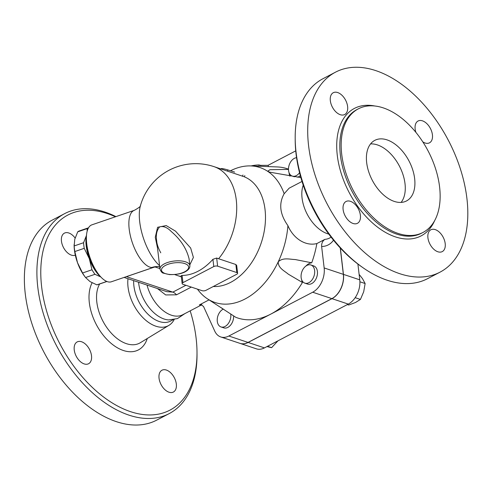 <?xml version="1.0" encoding="UTF-8"?>
<svg xmlns="http://www.w3.org/2000/svg" width="492" height="492" viewBox="0 0 492 492"><rect width="100%" height="100%" fill="white"/><g stroke="black" fill="none" stroke-linecap="round" stroke-linejoin="round"><path stroke-width="0.74" d="M370.562 143.916A34.188 20.738 -117.6 0 1 399.406 166.081A34.188 20.738 -117.6 0 1 401.115 202.409M366.669 162.643A34.188 20.738 -117.6 0 1 374.83 140.343A34.188 20.738 -117.6 0 1 409.043 161.044A34.188 20.738 -117.6 0 1 406.484 200.951A34.188 20.738 -117.6 0 1 382.222 193.707A34.188 20.738 -117.6 0 1 366.669 162.643M295.188 138.24L295.2 140.226A110.091 66.783 62.4 0 0 361.085 266.375L362.709 267.519A112.828 68.443 -117.6 0 1 295.188 138.24A112.828 68.443 -117.6 0 1 323.004 78.695L335.532 72.152A112.828 68.443 62.4 0 0 327.1 203.842A112.828 68.443 62.4 0 0 440.002 272.168A112.828 68.443 62.4 0 0 466.926 198.571A112.828 68.443 62.4 0 0 415.611 96.063A112.828 68.443 62.4 0 0 335.532 72.152M440.002 272.168L427.474 278.712A112.828 68.443 -117.6 0 1 362.709 267.519M439.596 186.972A69.747 42.312 62.4 0 0 407.868 123.609A69.747 42.312 62.4 0 0 358.367 108.824A69.747 42.312 62.4 0 0 353.158 190.238A69.747 42.312 62.4 0 0 422.948 232.47A69.747 42.312 62.4 0 0 439.596 186.972M415.888 132.348A12.306 7.466 -117.6 0 1 415.15 129.039A12.306 7.466 -117.6 0 1 418.083 121.007A12.306 7.466 -117.6 0 1 430.402 128.461A12.306 7.466 -117.6 0 1 429.485 142.828A12.306 7.466 -117.6 0 1 422.806 141.868M340.273 114.698A12.306 7.466 -117.6 0 1 331.036 103.923A12.306 7.466 -117.6 0 1 333.275 92.711A12.306 7.466 -117.6 0 1 345.593 100.165A12.306 7.466 -117.6 0 1 344.671 114.531A12.306 7.466 -117.6 0 1 340.273 114.698M360.384 215.281A12.306 7.466 -117.6 0 1 357.45 223.306A12.306 7.466 -117.6 0 1 345.132 215.853A12.306 7.466 -117.6 0 1 346.054 201.486A12.306 7.466 -117.6 0 1 354.787 204.094A12.306 7.466 -117.6 0 1 360.384 215.281M435.26 229.616A12.306 7.466 -117.6 0 1 444.497 240.397A12.306 7.466 -117.6 0 1 442.259 251.603A12.306 7.466 -117.6 0 1 429.947 244.149A12.306 7.466 -117.6 0 1 430.863 229.782A12.306 7.466 -117.6 0 1 435.26 229.616M303.232 185.189A31.457 19.083 62.4 0 0 307.217 214.229A31.457 19.083 62.4 0 0 328.773 234.094M115.934 216.615A112.828 68.443 62.4 0 0 64.729 213.59A112.828 68.443 62.4 0 0 56.297 345.286A112.828 68.443 62.4 0 0 169.199 413.606A112.828 68.443 62.4 0 0 197.015 354.062L197.003 352.075A110.091 66.783 -117.6 0 1 120.46 407.505A110.091 66.783 -117.6 0 1 40.818 275.397A110.091 66.783 -117.6 0 1 115.442 216.787M190.176 310.846A110.091 66.783 -117.6 0 1 196.13 338.361A110.091 66.783 -117.6 0 1 197.003 352.075M168.984 392.204A12.306 7.466 -117.6 0 1 159.746 381.429A12.306 7.466 -117.6 0 1 161.985 370.218A12.306 7.466 -117.6 0 1 166.382 370.052A12.306 7.466 -117.6 0 1 175.619 380.833A12.306 7.466 -117.6 0 1 173.381 392.038A12.306 7.466 -117.6 0 1 168.984 392.204M74.237 349.953A12.306 7.466 -117.6 0 1 77.176 341.922A12.306 7.466 -117.6 0 1 85.909 344.529A12.306 7.466 -117.6 0 1 91.506 355.716A12.306 7.466 -117.6 0 1 88.572 363.742A12.306 7.466 -117.6 0 1 79.833 361.134A12.306 7.466 -117.6 0 1 74.237 349.953M75.319 255.182A12.306 7.466 -117.6 0 1 71.395 255.133A12.306 7.466 -117.6 0 1 62.158 244.358A12.306 7.466 -117.6 0 1 64.397 233.147A12.306 7.466 -117.6 0 1 68.794 232.98A12.306 7.466 -117.6 0 1 75.11 238.03M64.729 213.59L52.201 220.133A112.828 68.443 62.4 0 0 43.77 351.829A112.828 68.443 62.4 0 0 156.665 420.15L169.199 413.606M127.994 278.718A34.495 20.928 62.4 0 0 140.995 315.569A34.495 20.928 62.4 0 0 168.934 325.347A34.495 20.928 62.4 0 0 174.186 319.56M340.353 248.06L343.447 274.382A19.145 12.884 108.5 0 1 331.977 298.662L248.134 342.45A19.145 12.884 108.5 0 1 240.047 343.385L256.363 348.828A19.145 12.884 -71.5 0 0 264.444 347.893L348.287 304.099A19.145 12.884 -71.5 0 0 359.757 279.825L357.899 264.044M147.04 285.077A31.457 19.083 62.4 0 0 182.63 314.788L201.861 304.745M138.596 282.26A31.457 19.083 62.4 0 0 168.639 319.929L177.44 318.607L184.826 313.644M133.664 280.612A31.457 19.083 62.4 0 0 146.235 312.42A31.457 19.083 62.4 0 0 170.527 321.11L173.147 319.738M160.773 252.802C158.27 248.189 156.893 244.186 156.653 240.773L156.653 240.773C155.743 234.875 156.739 230.244 159.636 226.886C163.356 225.834 167.249 227.396 171.321 231.578C180.601 239.506 186.511 248.546 189.051 258.694L189.869 265.612A15.043 6.365 173.3 0 0 185.527 261.83A15.043 6.365 173.3 0 0 168.873 262.095A15.043 6.365 173.3 0 0 159.986 269.118C161.056 271.762 162.255 273.122 163.596 273.201L169.494 274.597C177.735 274.733 183.676 273.337 187.311 270.409C189.131 269.026 189.98 267.42 189.869 265.612M87.176 231.154L87.139 228.614A28.376 11.685 -108.9 0 1 88.529 227.802L79.286 230.957A28.376 11.685 71.1 0 0 77.73 231.83L74.759 239.297L74.169 245.945A28.376 11.685 71.1 0 0 74.827 251.547L77.502 262.679A25.984 10.701 -108.9 0 1 74.12 245.619L74.108 244.622M85.534 277.482L84.587 276.233A25.984 10.701 -108.9 0 1 77.502 262.679L82.564 272.992A28.376 11.685 71.1 0 0 85.534 277.482A28.376 11.685 71.1 0 0 85.565 277.525L90.024 281.602L96.862 284.856A28.376 11.685 71.1 0 0 97.65 284.659L106.899 281.498A28.376 11.685 -108.9 0 1 106.272 281.639L105.712 280.938M100.817 276.953L94.974 274.308A28.376 11.685 -108.9 0 1 91.973 269.77L89.298 258.644A25.984 10.701 71.1 0 0 100.473 276.578M86.463 235.619A25.984 10.701 71.1 0 0 89.298 258.644L84.237 248.331A28.376 11.685 -108.9 0 1 83.579 242.722L86.549 235.262M106.272 281.639L96.862 284.856M94.974 274.308L85.565 277.525M87.139 228.614L77.73 231.83M83.579 242.722L74.169 245.945M84.237 248.331L74.827 251.547M91.973 269.77L82.564 272.992M299.554 172.698A9.576 6.445 108.5 0 1 296.319 175.613A9.576 6.445 108.5 0 1 292.273 176.081A9.576 6.445 108.5 0 1 288.835 166.222A9.576 6.445 108.5 0 1 296.565 157.704M300.348 175.73A9.576 6.445 108.5 0 1 299.099 176.542A9.576 6.445 108.5 0 1 297.309 177.163M230.73 313.951A9.576 6.445 108.5 0 1 228.177 323.705A9.576 6.445 108.5 0 1 221.006 326.94A9.576 6.445 108.5 0 1 217.298 318.638A9.576 6.445 108.5 0 1 223.024 309.247A9.576 6.445 108.5 0 1 223.331 309.099M233.62 315.87A9.576 6.445 108.5 0 1 230.643 325.04A9.576 6.445 108.5 0 1 223.792 327.869L221.006 326.94M266.971 346.577L271.615 347.666L277.937 340.845M267.507 346.294L271.615 347.666M301.135 277.593A9.576 6.445 108.5 0 1 303.865 268.06A9.576 6.445 108.5 0 1 310.913 264.985A9.576 6.445 108.5 0 1 313.994 276.104A9.576 6.445 108.5 0 1 304.856 283.146A9.576 6.445 108.5 0 1 301.135 277.593M310.913 264.985L313.693 265.914A9.576 6.445 108.5 0 1 316.774 277.033A9.576 6.445 108.5 0 1 307.635 284.075L304.856 283.146M347.389 304.573L348.705 305.015L355.47 302.518L360.439 299.425L363.693 291.781L365.138 283.533L362.518 278.687L359.117 274.37M355.181 297.672L360.439 299.425M359.898 281.787L365.138 283.533M301.657 279.776A12.306 8.284 108.5 0 0 302.42 282.488A78.64 52.927 108.5 0 1 270.766 314.124L228.848 336.018A19.145 12.884 108.5 0 1 220.76 336.952L239.955 343.354A19.145 12.884 -71.5 0 0 248.036 342.42L331.879 298.626A19.145 12.884 -71.5 0 0 343.348 274.351L340.249 247.95M251.055 165.927A75.405 50.75 108.5 0 1 258.946 164.937L260.655 165.349L268.214 165.349L268.361 166.591M260.655 165.349L260.766 166.302M258.946 164.937L259.099 166.234M221 169.137C220.502 168.19 222.771 168.448 227.808 169.906L234.659 172.089M243.706 176.573L213.946 166.622A57.441 57.441 0 0 0 140.312 206.13A37.632 15.498 -108.9 0 0 139.71 221.812A37.632 15.498 -108.9 0 0 159.574 265.655M182.145 283.607L181.21 275.655L182.095 275.415A57.177 38.481 -71.5 0 0 212.931 259.309L216.671 258.042A51.9 31.482 62.4 0 0 218.602 258.749L235.871 264.512L236.695 265.495L237.605 273.263A2.737 1.156 -6.7 0 1 236.812 274.222L205.97 290.329A2.737 1.156 -6.7 0 1 202.126 290.698L182.932 284.296A2.737 1.156 -6.7 0 1 182.145 283.607A2.737 1.156 -6.7 0 1 182.944 282.648L213.78 266.541A2.737 1.156 -6.7 0 1 217.63 266.172L236.818 272.574A2.737 1.156 -6.7 0 1 237.605 273.263M213.276 286.51A57.441 38.659 -71.5 0 0 262.371 239.217A57.441 38.659 -71.5 0 0 244.37 176.831M189.783 264.924L193.399 257.433L190.668 248.036L175.533 231.16L166.191 225.576L157.594 227.292L155.269 237.285L157.495 247.919M220.76 336.952A19.145 12.884 108.5 0 1 214.746 331.11L203.528 306.473L200.834 304.542L199.358 304.929L201.622 304.659M209.045 299.868L199.358 304.929M157.44 288.546L165.693 294.942L176.511 294.819L191.308 287.088M331.147 237.218L329.566 238.042A31.457 19.083 -117.6 0 1 324.892 239.364C322.561 240.957 321.479 243.337 321.639 246.504L324.154 267.949A19.145 12.884 108.5 0 1 312.691 292.223L270.766 314.124A78.64 52.927 108.5 0 1 235.766 317.297L207.384 298.792A71.119 47.859 -71.5 0 0 278.257 261.775C283.201 257.205 289.776 259.395 295.218 259.542L311.725 262.796A12.306 8.284 108.5 0 0 305.883 266.067M324.892 239.364L316.854 243.558C305.311 246.486 293.164 238.208 287.912 225.637C279.837 214.211 278.589 203.577 284.167 193.737L289.124 188.19L302.02 181.456M302.42 282.488L288.306 274.167C284.394 270.791 278.041 268.122 278.257 261.775A71.119 47.859 -71.5 0 0 287.912 225.637M300.864 177.581L269.684 172.163L267.623 171.278L269.96 169.715L288.484 169.402M289.893 176.179A12.306 8.284 108.5 0 1 289.075 172.692M316.854 243.558A78.64 52.927 108.5 0 1 311.725 262.796M284.167 193.737A71.119 47.859 -71.5 0 0 267.623 171.278A71.119 47.859 -71.5 0 0 250.852 165.921L277.211 166.936A78.64 52.927 108.5 0 1 288.484 169.162M250.852 165.921A71.119 47.859 -71.5 0 0 230.545 170.755M220.951 307.549L223.183 309.038A12.306 8.284 108.5 0 1 223.208 309.019M206.843 298.429L207.384 298.792A71.119 47.859 -71.5 0 1 206.683 298.318L206.892 298.466M151.727 267.519A21.882 19.655 93.6 0 1 158.639 266.578A21.882 19.655 93.6 0 1 158.645 266.584C157.92 266.381 156.173 266.652 153.406 267.396L111.346 281.781A30.086 12.386 -108.9 0 1 98.498 274.173A30.086 12.386 -108.9 0 1 86.709 243.645A30.086 12.386 -108.9 0 1 86.377 238.731A30.086 12.386 -108.9 0 1 91.875 224.844L134.359 210.312A30.086 12.386 71.1 0 0 129.193 229.112A30.086 12.386 71.1 0 0 151.727 267.519L153.406 267.396M197.452 289.136A71.119 47.859 -71.5 0 0 206.683 298.318M176.511 294.819A8.204 4.975 62.4 0 0 172.821 292.119L166.788 291.664M125.97 276.781L126.444 276.652A4.102 1.691 71.1 0 0 126.413 276.627M86.377 238.731L86.401 240.52A27.355 11.261 71.1 0 0 86.703 244.991A27.355 11.261 71.1 0 0 97.422 272.746L98.498 274.173M268.017 165.349L295.741 150.866M374.775 105.989A71.937 43.64 62.4 0 0 349.086 192.36A71.937 43.64 62.4 0 0 434.651 220.625M422.948 232.47L421.601 233.177A69.747 42.312 -117.6 0 1 351.805 190.939A69.747 42.312 -117.6 0 1 357.02 109.531L358.367 108.824M92.109 282.808A42.121 25.553 62.4 0 0 107.545 340.064A42.121 25.553 62.4 0 0 147.268 338.502M168.934 325.347L140.275 342.752A36.66 22.238 -117.6 0 1 106.623 327.266A36.66 22.238 -117.6 0 1 99.679 283.97M184.709 263.564A13.678 5.787 -6.7 0 1 178.559 273.884A13.678 5.787 -6.7 0 1 161.942 268.343A13.678 5.787 -6.7 0 1 184.709 263.564M343.447 274.382L359.757 279.825M331.977 298.662L348.287 304.099M248.134 342.45L264.444 347.893M227.452 171.13L227.808 169.906M242.476 176.284L242.968 175.011M218.602 258.749A57.441 38.659 -71.5 0 0 213.946 166.622M181.351 276.855L177.587 275.594A57.441 38.659 -71.5 0 0 181.314 276.541M182.944 282.648L182.095 275.415M212.931 259.309L213.78 266.541M217.63 266.172L216.671 258.042M235.871 264.512L236.818 272.574M321.639 246.504A36.925 22.398 62.4 0 0 333.496 240.17M154.968 266.947L159.925 268.595M185.908 285.286L172.821 292.119L126.444 276.652L154.396 267.088M248.036 342.42L228.848 336.018M343.348 274.351L324.154 267.949M331.879 298.626L312.691 292.223M156.653 240.773L159.986 269.118M294.425 176.8L292.273 176.081M244.352 176.874L244.838 175.595M174.771 274.573A57.441 57.441 0 0 0 177.587 275.594M140.503 205.533C140.792 206.296 138.738 207.888 134.359 210.312M159.697 266.701L158.645 266.584M166.96 291.719L124.095 277.42"/></g></svg>
